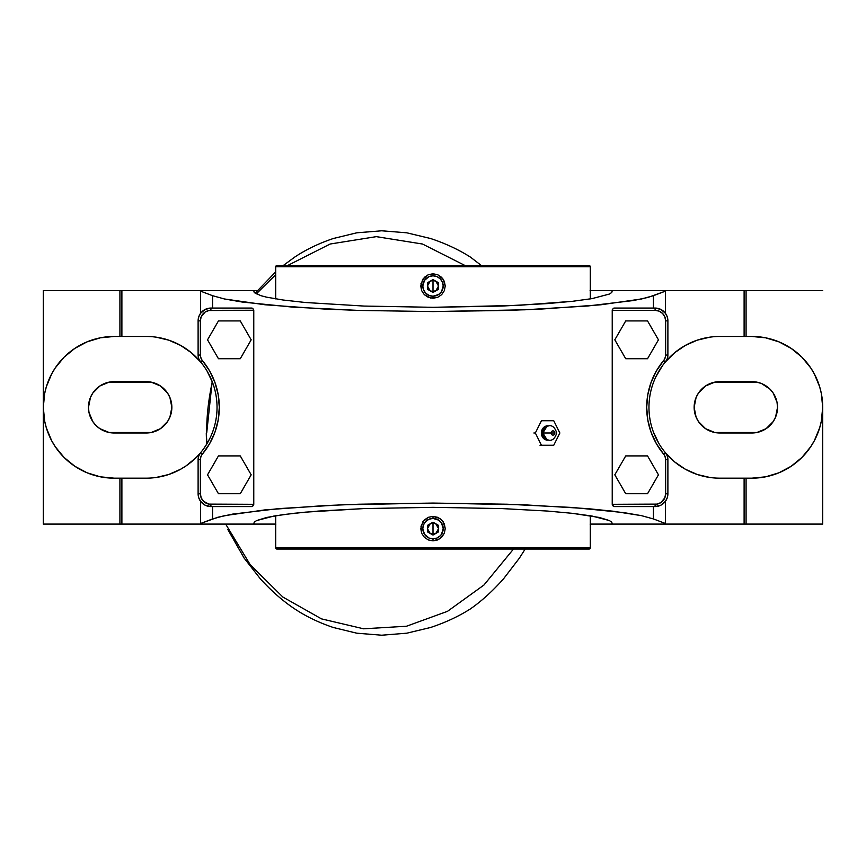 <?xml version="1.0" encoding="UTF-8"?>
<svg xmlns="http://www.w3.org/2000/svg" width="866" height="866" viewBox="0 0 866 866"><rect width="100%" height="100%" fill="white"/><g stroke="black" fill="none" stroke-linecap="round" stroke-linejoin="round"><path stroke-width="1.3" d="M544.281 428.356A6.452 5.586 90 0 0 542.571 433L542.473 433A6.376 5.521 90 0 0 545.418 438.64A6.376 5.521 -90 0 1 542.473 433L542.571 433A6.452 5.586 90 0 0 544.281 437.644M548.806 425.964L546.381 425.964L543.209 427.934L541.51 431.604L541.391 433L542.473 433A6.376 5.521 -90 0 1 545.418 427.36A6.376 5.521 90 0 0 542.473 433L541.391 433A7.166 6.214 -90 0 1 548.795 425.964M481.485 265.613L470.487 257.148C458.731 249.646 445.427 243.433 430.564 238.507L406.793 232.813L381.711 230.789L356.738 232.813L333.313 238.507C318.731 243.433 305.839 249.646 294.635 257.148L283.139 265.613M207.071 371.092L212.549 382.501L211.759 384.385C208.23 401.564 206.552 417.769 206.703 433L212.181 381.549M256.282 293.91L275.702 274.695M287.415 265.613L330.13 244.028L376.32 236.645L422.5 244.028L465.215 265.613M275.702 271.881L255.134 293.228M542.917 433L554.944 433L542.917 433L546.836 426.483C551.436 424.383 554.727 426.559 556.708 433C554.727 439.441 551.436 441.617 546.836 439.517L542.917 433M541.466 420.724L553.731 420.724L559.869 433L553.731 445.276L541.466 445.276L535.329 433L541.466 420.724L553.731 420.724L559.869 433L553.731 445.276L540.005 445.276L541.466 445.276L535.329 433L541.466 420.724M548.795 440.036A7.166 6.214 -90 0 1 541.391 433L541.856 435.75L544.151 438.965L546.381 440.036L548.806 440.036M554.944 433L554.37 434.602L552.984 435.262L551.599 434.602L551.014 433L551.599 431.398L552.984 430.738L554.37 431.398L554.944 433M533.878 433L535.329 433L533.878 433M513.506 549.033L483.932 585.037L447.495 611.331L406.5 626.237L363.59 628.803L321.492 618.876L282.89 597.064L250.252 564.784L225.669 524.092M206.552 444.41L206.27 433L206.931 443.782L210.059 437.969M227.866 529.57L244.147 558.126L260.385 578.878C271.578 591.132 282.998 601.123 294.635 608.852C305.839 616.354 318.731 622.567 333.313 627.493L356.738 633.187L381.711 635.211L406.793 633.187L430.564 627.493C445.427 622.567 458.731 616.354 470.487 608.852C481.583 601.123 492.581 591.132 503.492 578.878L519.394 558.126L525.175 549.033M590.298 290.554L612.294 290.554L611.786 292.459L609.437 294.05L592.063 298.608L572.513 301.303L518.128 305.373L433.13 307.311L364.023 306.066L305.417 302.505L283.106 300.015L266.544 297.157L260.742 295.642L254.225 292.47L253.706 290.554L257.386 290.554M275.702 524.092L253.706 524.092L254.214 522.187L256.563 520.596L273.937 516.039L293.487 513.343L318.385 511.07L363.817 508.58L432.87 507.335L501.977 508.58L547.399 511.048L572.437 513.332L591.954 516.017L609.383 520.563L611.775 522.176L612.294 524.092L590.298 524.092M590.103 524.092L744.111 524.092L744.111 478.173L744.111 524.092L665.402 524.092L665.402 523.486L653.429 518.94L641.544 515.671L613.031 511.2L587.646 508.645L524.828 504.846L433 503.07L341.172 504.846L278.354 508.645L232.586 514.112L217.767 517.283L200.598 523.486L200.598 501.371L205.134 505.203L210.903 506.578A12.795 12.795 0 0 1 198.108 493.772L200.371 493.772L201.172 497.809L203.456 501.219L208.847 504.109L253.77 504.304L253.77 310.342L208.847 310.537L205.047 312.106L201.172 316.837L200.371 320.864L200.501 356.521L201.497 359.282L209.594 370.908L214.93 382.415L218.2 394.68L219.304 407.323L218.2 419.967L214.93 432.231L209.594 443.738L201.497 455.364L200.501 458.125L200.371 493.772L200.371 459.586L198.108 459.586A10.749 10.749 0 0 1 200.598 452.702L198.747 455.927L198.108 459.586L198.108 493.772L198.747 497.766L200.598 501.371L200.598 524.092L121.889 524.092L121.889 478.173L121.889 524.092L275.897 524.092M697.466 474.557L709.968 477.491L697.292 474.503L685.385 469.242L674.625 461.892L665.402 452.702A70.85 70.85 0 0 1 665.402 361.945L674.625 352.754L685.385 345.404L697.292 340.143L709.968 337.155L697.292 340.143L685.385 345.404L674.625 352.754L665.402 361.945L667.253 358.719L667.892 355.06L667.892 320.864L665.629 320.864L664.828 316.837L662.544 313.416L659.123 311.143L655.097 310.342L612.23 310.342L612.23 504.304L657.153 504.109L660.953 502.529L664.828 497.809L665.629 493.772L665.499 458.125L664.503 455.364L656.406 443.738L651.07 432.231L647.8 419.967L646.696 407.323L647.8 394.68L651.07 382.415L656.406 370.908L664.503 359.282L665.499 356.521L665.629 320.864L665.629 355.06A8.487 8.487 0 0 1 663.659 360.494A73.123 73.123 0 0 0 663.659 454.152A8.487 8.487 0 0 1 665.629 459.586L665.629 493.772L667.892 493.772L667.892 459.586L667.253 455.927L665.402 452.702L674.625 461.892L685.385 469.242L697.292 474.503L709.968 477.491A70.85 70.85 0 0 0 719.819 478.173L751.85 478.173L765.674 476.82L778.956 472.782L791.21 466.233L801.948 457.421L810.76 446.683L814.332 440.718L819.647 427.891L821.336 421.147L822.7 407.323L821.336 393.5L819.647 386.756L814.332 373.917L810.76 367.953L801.948 357.225L791.21 348.413L778.956 341.864L765.674 337.827L751.85 336.463L719.819 336.463A70.85 70.85 0 0 0 709.968 337.155L703.647 338.335M90.432 397.494L88.473 407.323L90.432 397.494L92.803 393.056L99.893 385.976L109.148 382.133L151.193 382.133L160.448 385.976L167.528 393.056L169.909 397.494L171.858 407.323L169.909 417.152L167.528 421.59L160.448 428.67L151.193 432.502L109.148 432.502L99.893 428.67L95.996 425.477L92.803 421.59L88.971 412.335L90.432 417.152M775.568 417.152L777.527 407.323L775.568 417.152L773.197 421.59L766.107 428.67L756.852 432.502L714.807 432.502L705.552 428.67L698.472 421.59L696.091 417.152L694.142 407.323L696.091 397.494L698.472 393.056L705.552 385.976L714.807 382.133L756.852 382.133L761.669 383.595L770.004 389.17L773.197 393.056L777.029 402.311L775.568 397.494M700.129 339.255L697.639 340.024M695.041 340.944L691.469 342.384M688.957 343.542L685.699 345.22M683.209 346.66L680.211 348.576M677.818 350.254L675.047 352.408M672.774 354.346L670.252 356.695M668.162 358.827L666.355 360.83M662.414 365.798L655.941 376.678M653.451 432.134L658.929 443.554M666.355 453.816L668.162 455.819M670.262 457.962L672.774 460.311M675.047 462.238L677.818 464.392M680.211 466.07L683.209 467.986M685.699 469.426L688.957 471.104M691.469 472.262L694.976 473.68M777.029 402.311L777.527 407.323M168.361 340.024L156.032 337.155A70.85 70.85 0 0 0 146.181 336.463L114.15 336.463L100.326 337.827L87.044 341.864L74.79 348.413L64.052 357.225L55.24 367.953L51.668 373.917L46.353 386.756L44.664 393.5L43.3 407.323L44.664 421.147L46.353 427.891L51.668 440.718L55.24 446.683L64.052 457.421L74.79 466.233L87.044 472.782L100.326 476.82L114.15 478.173L146.181 478.173A70.85 70.85 0 0 0 156.032 477.491L162.353 476.311M165.871 475.391L168.534 474.557M170.959 473.702L174.531 472.262M177.043 471.104L180.301 469.426M182.791 467.986L185.789 466.07M188.182 464.392L190.953 462.238M193.226 460.301L195.748 457.952M197.838 455.819L199.645 453.816M203.586 448.848L207.071 443.554M199.645 360.83L197.838 358.827M195.738 356.684L193.226 354.335M190.953 352.408L188.182 350.254M185.789 348.576L182.791 346.66M180.301 345.22L177.043 343.542M174.531 342.384L171.024 340.966M88.971 412.335L88.473 407.323M785.245 469.816L791.21 466.233M806.614 452.269L810.76 446.683M822.7 407.323L822.7 524.092L746.081 524.092L746.081 478.173L746.081 524.092L822.7 524.092L822.7 407.323M809.634 366.318L806.614 362.378M788.277 346.552L785.245 344.841M746.081 336.463L746.081 290.554L822.7 290.554L746.081 290.554L746.081 336.463M199.526 360.408L200.598 361.945A10.749 10.749 0 0 1 198.108 355.06L198.108 320.864A12.795 12.795 0 0 1 210.903 308.069L252.038 308.069L210.903 308.069L205.134 309.443L200.598 313.275L200.598 290.554L253.706 290.554L121.889 290.554L121.889 336.463L121.889 290.554L43.3 290.554L43.3 524.092L119.919 524.092L119.919 478.173L119.919 524.092L43.3 524.092L43.3 290.554L119.919 290.554L119.919 336.463L119.919 290.554L200.598 290.554L200.598 313.275L198.747 316.869L198.108 320.864L198.108 355.06L198.747 358.719L200.598 361.945L191.375 352.754L180.615 345.404L168.708 340.143L156.032 337.155L168.708 340.143L180.615 345.404L191.375 352.754L200.598 361.945A70.85 70.85 0 0 1 200.598 452.702L196.192 457.508L199.526 454.228M56.366 448.317L59.386 452.269M77.724 468.095L80.754 469.805M80.754 344.83L74.79 348.413M59.386 362.378L55.24 367.953M156.032 477.491L168.708 474.503L180.615 469.242L186.168 465.821L196.192 457.508L186.168 465.821L180.615 469.242L168.708 474.503L156.032 477.491A70.85 70.85 0 0 0 200.598 452.702A10.749 10.749 0 0 0 198.108 459.586L200.371 459.586A8.487 8.487 0 0 1 202.341 454.152L200.598 452.702L202.341 454.152A73.123 73.123 0 0 0 202.341 360.494L200.598 361.945A70.85 70.85 0 0 0 146.181 336.463L114.15 336.463A70.85 70.85 0 0 0 43.3 407.323A70.85 70.85 0 0 0 114.15 478.173L146.181 478.173A70.85 70.85 0 0 0 156.032 477.491M252.72 308.253L253.77 310.255L253.77 504.304L210.903 504.304A10.533 10.533 0 0 1 200.371 493.772L198.108 493.772L198.108 459.586M665.402 501.371L667.253 497.766L667.892 493.772A12.795 12.795 0 0 1 655.097 506.578L613.962 506.578L612.284 504.878L612.23 310.255L612.23 504.38L655.097 504.304L655.097 506.578L660.866 505.203L665.402 501.371L665.402 523.486L665.402 501.371L664.46 502.496M612.316 309.617L612.23 310.342L655.097 310.342A10.533 10.533 0 0 1 665.629 320.864L667.892 320.864L667.253 316.869L665.402 313.275L665.402 290.554L744.111 290.554L744.111 336.463L744.111 290.554L746.081 290.554L612.294 290.554L665.402 290.554L665.402 313.275L660.866 309.443L655.097 308.069L613.962 308.069L655.097 308.069A12.795 12.795 0 0 1 667.892 320.864L667.892 355.06A10.749 10.749 0 0 1 665.402 361.945L666.474 360.408M666.474 454.228L665.402 452.702A10.749 10.749 0 0 1 667.892 459.586L667.892 493.772L665.629 493.772A10.533 10.533 0 0 1 655.097 504.304L655.097 506.578L659.502 505.798M200.598 291.16L212.571 295.696L212.571 308.069L212.571 295.696L224.456 298.976L242.112 302.028L292.708 307.127L358.762 310.429L433 311.576L524.828 309.801L587.646 306.001L633.414 300.534L648.233 297.363L665.402 291.16L653.429 295.696L641.544 298.976L600.917 304.778L541.78 309.032L507.238 310.429L433 311.576L358.762 310.429L324.22 309.032L265.083 304.778L224.456 298.976L212.571 295.696L200.598 291.16M590.103 290.554L612.294 290.554L611.786 292.459L609.437 294.05L592.063 298.608L572.513 301.303L547.615 303.576L502.183 306.055L433.13 307.311L364.023 306.066L305.417 302.505L283.106 300.015L266.544 297.157L260.742 295.642L254.225 292.47L253.706 290.554L257.689 290.554M744.111 524.092L746.081 524.092L744.111 524.092M119.919 524.092L121.889 524.092L119.919 524.092M653.429 308.069L653.429 295.696L653.429 308.069M200.598 523.486L200.598 524.092L253.706 524.092L254.214 522.187L256.563 520.596L266.512 517.5L282.933 514.653L305.33 512.152L363.817 508.58L432.87 507.335L501.977 508.58L547.399 511.048L572.437 513.332L599.456 517.489L609.383 520.563L611.775 522.176L612.294 524.092L665.402 524.092L665.402 523.486L653.429 518.94L653.429 506.578L653.429 518.94L641.544 515.671L623.888 512.618L573.292 507.519L507.238 504.218L433 503.07L358.762 504.218L324.22 505.614L265.083 509.868L224.456 515.671L212.571 518.94L200.598 523.486M612.23 310.255L613.323 308.231M212.571 506.578L212.571 518.94L212.571 506.578M253.684 505.019L252.038 506.578L210.903 506.578L252.677 506.415M253.77 504.38L253.77 310.255L210.903 310.342L210.903 308.069L210.903 310.342A10.533 10.533 0 0 0 200.371 320.864L198.108 320.864L200.371 320.864L200.371 355.06L198.108 355.06A10.749 10.749 0 0 0 200.598 361.945A70.85 70.85 0 0 1 200.598 452.702M667.892 459.586L665.629 459.586L667.892 459.586A10.749 10.749 0 0 0 665.402 452.702A70.85 70.85 0 0 0 719.819 478.173L751.85 478.173A70.85 70.85 0 0 0 822.7 407.323A70.85 70.85 0 0 0 751.85 336.463L719.819 336.463A70.85 70.85 0 0 0 665.402 361.945L663.659 360.494L665.402 361.945A10.749 10.749 0 0 0 667.892 355.06L665.629 355.06L667.892 355.06M154.061 477.74L155.393 477.577M149.006 478.119L151.117 478M151.117 336.636L149.006 336.528M155.393 337.069L154.061 336.906M714.883 478L716.994 478.119M710.607 477.577L711.939 477.74M711.939 336.906L710.607 337.069M716.994 336.528L714.883 336.636M114.15 433A25.677 25.677 0 0 1 88.473 407.323A25.677 25.677 0 0 1 114.15 381.646L146.181 381.646A25.677 25.677 0 0 1 171.858 407.323A25.677 25.677 0 0 1 146.181 433L114.15 433M719.819 433A25.677 25.677 0 0 1 694.142 407.323A25.677 25.677 0 0 1 719.819 381.646L751.85 381.646A25.677 25.677 0 0 1 777.527 407.323A25.677 25.677 0 0 1 751.85 433L719.819 433M658.452 339.829L647.541 320.929L625.717 320.929L614.806 339.829L625.717 358.73L647.541 358.73L658.452 339.829L647.541 320.929L625.717 320.929L614.806 339.829L625.717 358.73L647.541 358.73L658.452 339.829M658.452 474.817L647.541 455.917L625.717 455.917L614.806 474.817L625.717 493.717L647.541 493.717L658.452 474.817L647.541 455.917L625.717 455.917L614.806 474.817L625.717 493.717L647.541 493.717L658.452 474.817M251.183 339.829L240.272 320.929L218.449 320.929L207.537 339.829L218.449 358.73L240.272 358.73L251.183 339.829L240.272 320.929L218.449 320.929L207.537 339.829L218.449 358.73L240.272 358.73L251.183 339.829M251.183 474.817L240.272 455.917L218.449 455.917L207.537 474.817L218.449 493.717L240.272 493.717L251.183 474.817L240.272 455.917L218.449 455.917L207.537 474.817L218.449 493.717L240.272 493.717L251.183 474.817M210.903 504.304L210.903 506.578L210.903 504.304M200.598 361.945L202.341 360.494A8.487 8.487 0 0 1 200.371 355.06L198.108 355.06M613.28 506.383L655.097 506.578A12.795 12.795 0 0 0 667.892 493.772M665.402 452.702L663.659 454.152L665.402 452.702A70.85 70.85 0 0 1 665.402 361.945M655.097 310.342L655.097 308.069L655.097 310.342M659.502 308.848L655.097 308.069A12.795 12.795 0 0 1 667.892 320.864L667.74 318.85M665.402 313.275L660.866 309.443M662.198 504.423L663.367 503.547M206.498 505.798L210.903 506.578A12.795 12.795 0 0 1 198.108 493.772L198.26 495.796M200.598 501.371L205.134 505.203M201.54 312.15L200.598 313.275M203.802 310.223L202.633 311.1M198.26 318.85L198.108 320.864A12.795 12.795 0 0 1 210.903 308.069L206.498 308.848M433 528.628L433 534.203L430.207 533.456L427.425 528.628L430.207 523.789L433 523.042L433 528.628L433 523.042L435.793 523.789L437.828 525.835L438.575 528.628L437.828 531.41L435.793 533.456L431.56 534.019L429.06 532.568L427.609 530.068L427.609 527.178L430.207 523.789L433 523.042L435.793 523.789L438.575 528.628L435.793 533.456L433 534.203L433 528.628M427.328 520.141L425.791 521.408L429.092 519.199L433 518.42L433 516.385L433 518.42A10.208 10.208 0 0 1 443.208 528.628A10.208 10.208 0 0 1 433 538.825L433 540.871L433 538.825L429.092 538.057L424.513 534.29L425.791 535.837M438.672 537.104L440.209 535.837L436.908 538.057L433 538.825A10.208 10.208 0 0 1 422.792 528.628A10.208 10.208 0 0 1 433 518.42L438.672 520.141L441.487 522.956L440.209 521.408M441.487 534.3L440.209 535.837M424.513 534.29L422.792 528.628L423.571 524.72L425.791 521.408M441.487 522.956L443.208 528.628L441.487 534.29M438.575 525.402L433 522.187L427.425 525.402L427.425 531.843L433 535.069L438.575 531.843L438.575 525.402L438.575 531.843L433 535.069L427.425 531.843L427.425 525.402L433 522.187L438.575 525.402M433 286.018L433 291.593L430.207 290.846L427.425 286.018L430.207 281.19L433 280.443L433 286.018L433 280.443L434.44 280.627L437.828 283.225L438.391 287.469L435.793 290.846L431.56 291.409L428.172 288.811L427.609 284.578L430.207 281.19L433 280.443L435.793 281.19L438.575 286.018L435.793 290.846L433 291.593L433 286.018M438.672 277.531L440.209 278.809L436.908 276.59L433 275.821L433 273.775L433 275.821A10.208 10.208 0 0 1 443.208 286.018A10.208 10.208 0 0 1 433 296.226L433 298.261L433 296.226L438.672 294.505L441.487 291.69L440.209 293.238M427.328 294.505L425.791 293.238L429.092 295.447L433 296.226A10.208 10.208 0 0 1 422.792 286.018A10.208 10.208 0 0 1 433 275.821L429.092 276.59L424.513 280.346L425.791 278.809M424.513 280.346L422.792 286.018L423.571 289.926L425.791 293.238M441.487 291.69L443.208 286.018L442.429 282.11L440.209 278.809M433 279.577L438.575 282.803L438.575 289.244L433 292.459L427.425 289.244L427.425 282.803L433 279.577L438.575 282.803L438.575 289.244L433 292.459L427.425 289.244L427.425 282.803L433 279.577M276.839 549.033L589.161 549.033A1.137 1.137 0 0 0 590.298 547.897L275.702 547.897A1.137 1.137 0 0 0 276.839 549.033L589.161 549.033A1.137 1.137 0 0 0 590.298 547.897L590.298 515.735L590.298 547.897L275.702 547.897L275.702 515.735L275.702 547.897A1.137 1.137 0 0 0 276.839 549.033M428.313 517.316L433 516.385L437.687 517.316L441.649 519.957L444.312 523.93L445.243 528.617L444.312 533.304L441.66 537.277L437.698 539.929L433 540.871L428.313 539.94L424.34 537.277L421.688 533.315L420.757 528.628L422.825 521.819L428.313 517.316L433 516.385L439.798 518.442L443.175 521.819L445.243 528.617L444.312 533.304L439.82 538.793L433 540.871L428.313 539.94L424.34 537.277L421.688 533.315L420.995 526.236L424.34 519.968L428.313 517.316M588.415 265.613L276.839 265.613A1.137 1.137 0 0 0 275.702 266.75L590.298 266.75A1.137 1.137 0 0 0 589.161 265.613L277.585 265.613M428.313 274.706L433 273.775L437.687 274.706L441.649 277.358L444.312 281.32L445.243 286.007L444.312 290.695L441.66 294.667L437.698 297.33L433 298.261L428.313 297.33L424.34 294.678L421.688 290.705L420.757 286.029L422.825 279.22L428.313 274.706L433 273.775L437.687 274.706L443.175 279.209L445.243 286.007L444.312 290.695L441.66 294.667L437.698 297.33L430.608 298.023L424.34 294.678L421.688 290.705L420.995 283.626L424.34 277.358L428.313 274.706M589.161 265.613A1.137 1.137 0 0 1 590.298 266.75L590.298 298.9L590.298 266.75L275.702 266.75L275.702 298.9L275.702 266.75A1.137 1.137 0 0 1 276.839 265.613M543.761 436.973L545.255 438.499M543.761 429.027L545.255 427.501"/></g></svg>
